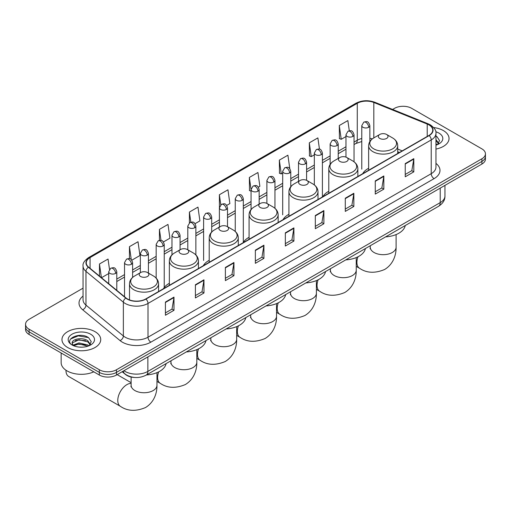 <?xml version="1.0" encoding="UTF-8"?>
<svg xmlns="http://www.w3.org/2000/svg" width="511" height="511" viewBox="0 0 511 511"><rect width="100%" height="100%" fill="white"/><g stroke="black" fill="none" stroke-linecap="round" stroke-linejoin="round"><path stroke-width="0.77" d="M169.358 283.311A21.398 12.353 0 0 0 163.456 288.721M209.216 260.303A21.398 12.353 0 0 0 203.314 265.707M249.074 237.296A21.398 12.353 0 0 0 243.172 242.699M288.926 214.281A21.398 12.353 0 0 0 283.024 219.685M328.784 191.274A21.398 12.353 0 0 0 322.882 196.678M368.642 168.26A21.398 12.353 0 0 0 362.74 173.663M399.359 152.521L397.711 151.856M134.604 377.469A12.111 6.994 180 0 1 125.527 374.506L122.167 371.733M83.05 288.166L29.095 319.318A12.111 6.994 0 0 0 25.55 324.261L25.55 329.538A12.111 6.994 0 0 0 29.095 334.481L99.332 375.029A12.111 6.994 0 0 0 116.463 375.029L481.905 164.044A12.111 6.994 0 0 0 485.45 159.1L485.45 156.462A12.111 6.994 0 0 1 481.905 161.406A12.111 6.994 0 0 0 485.45 156.462L485.45 153.824A12.111 6.994 0 0 0 481.905 148.88L411.668 108.332A12.111 6.994 0 0 0 394.537 108.332L392.608 109.443M25.55 324.261A12.111 6.994 0 0 0 29.095 329.205L99.332 369.753A12.111 6.994 0 0 0 116.463 369.753L116.463 372.391L481.905 161.406L116.463 372.391A12.111 6.994 0 0 1 99.332 372.391A12.111 6.994 0 0 0 116.463 372.391L116.463 375.029M29.095 329.205L29.095 331.843L99.332 372.391L29.095 331.843A12.111 6.994 0 0 1 25.55 326.899A12.111 6.994 0 0 0 29.095 331.843L29.095 334.481M443.363 130.58A19.38 11.191 0 0 0 433.679 127.546A19.38 11.191 0 0 1 443.363 130.58A19.38 11.191 0 0 1 449.035 138.494A19.38 11.191 0 0 0 443.363 130.58M95.046 331.677A19.38 11.191 0 0 0 73.929 329.25A19.38 11.191 0 0 0 61.965 339.591A19.38 11.191 0 0 0 67.637 347.499A19.38 11.191 0 0 0 88.761 349.926A19.38 11.191 0 0 0 100.724 339.591A19.38 11.191 0 0 0 95.046 331.677A19.38 11.191 0 0 0 73.929 329.25A19.38 11.191 0 0 0 61.965 339.591A19.38 11.191 0 0 0 67.637 347.499A19.38 11.191 0 0 0 88.761 349.926A19.38 11.191 0 0 0 100.724 339.591A19.38 11.191 0 0 0 95.046 331.677M428.94 124.895A12.922 7.461 180 0 1 432.728 130.171A12.922 7.461 180 0 1 428.94 135.447L145.724 298.961A12.922 7.461 180 0 1 126.006 297.964L88.614 267.132A12.922 7.461 180 0 1 86.276 262.852A12.922 7.461 180 0 1 90.064 257.576L357.272 103.305A12.922 7.461 180 0 1 373.816 102.475L427.215 124.058A12.922 7.461 180 0 1 428.94 124.895M429.17 124.761A13.241 7.646 0 0 0 427.4 123.905L374.001 102.321A13.241 7.646 0 0 0 357.042 103.177L89.834 257.448A13.241 7.646 0 0 0 88.352 267.24L125.738 298.066A13.241 7.646 0 0 0 145.954 299.088L429.17 135.575A13.241 7.646 0 0 0 429.17 124.761M165.423 302.058L165.423 315.242L173.989 310.298L173.989 297.115L165.423 302.058M165.423 312.904L172.022 309.098L173.957 297.549A3.232 1.865 -120 0 0 173.989 297.115M171.964 309.129L173.989 310.298M195.4 284.748L195.4 297.939L203.966 292.995L203.966 279.804L195.4 284.748M195.4 295.594L201.998 291.787L203.934 280.245A3.232 1.865 -120 0 0 203.966 279.804M201.941 291.819L203.966 292.995M225.377 267.445L225.377 280.628L233.942 275.685L233.942 262.494L225.377 267.445M225.377 278.291L231.975 274.484L233.91 262.935A3.232 1.865 -120 0 0 233.942 262.494M231.917 274.516L233.942 275.685M255.359 250.135L255.359 263.325L263.925 258.374L263.925 245.191L255.359 250.135M255.359 260.98L261.951 257.174L263.887 245.625A3.232 1.865 -120 0 0 263.925 245.191M261.894 257.205L263.925 258.374M405.242 163.597L405.242 176.787L413.808 171.843L413.808 158.653L405.242 163.597M405.242 174.443L411.84 170.636L413.776 159.093A3.232 1.865 -120 0 0 413.808 158.653M411.783 170.668L413.808 171.843M375.266 180.907L375.266 194.091L383.831 189.147L383.831 175.963L375.266 180.907M375.266 191.753L381.864 187.946L383.799 176.397A3.232 1.865 -120 0 0 383.831 175.963M381.806 187.978L383.831 189.147M345.289 198.211L345.289 211.401L353.855 206.457L353.855 193.267L345.289 198.211M345.289 209.063L351.887 205.25L353.823 193.707A3.232 1.865 -120 0 0 353.855 193.267M351.83 205.288L353.855 206.457M315.313 215.521L315.313 228.704L323.878 223.761L323.878 210.577L315.313 215.521M315.313 226.367L321.911 222.56L323.84 211.011A3.232 1.865 -120 0 0 323.878 210.577M321.853 222.592L323.878 223.761M285.336 232.831L285.336 246.015L293.902 241.071L293.902 227.88L285.336 232.831M285.336 243.677L291.934 239.863L293.863 228.321A3.232 1.865 -120 0 0 293.902 227.88M291.877 239.902L293.902 241.071M435.953 149.078A19.38 11.191 0 0 0 449.035 138.494A19.38 11.191 0 0 1 435.953 149.078M116.463 369.753L481.905 158.768A12.111 6.994 0 0 0 485.45 153.824M163.443 241.946L169.927 238.196L167.991 224.418L159.432 229.369L159.432 240.387M131.806 260.208L139.95 255.506L138.015 241.729L129.449 246.672L129.449 258.675M109.488 269.361L108.038 259.039L99.473 263.983L99.473 276.087M258.342 187.154L259.863 186.279L257.927 172.501L249.362 177.445L249.502 190.552M289.794 168.662L287.904 155.191L279.338 160.135L279.479 173.242M319.464 149.148L317.88 137.887L309.315 142.831L309.455 155.938M349.294 130.79L347.857 120.577L339.298 125.521L339.432 138.628M195.074 223.677L199.903 220.893L197.974 207.115L189.409 212.059L189.409 222.86M226.712 205.416L229.88 203.582L227.951 189.805L219.385 194.748L219.43 207.913M219.43 227.031L219.385 207.805M219.385 194.748L220.797 204.796M251.061 191.133L249.362 190.501M249.362 177.445L251.061 189.568M279.338 160.135L281.274 173.912L282.698 173.095M281.274 173.912L279.338 173.191M309.315 142.831L311.25 156.609L314.329 154.827M311.25 156.609L309.315 155.887M339.298 125.521L341.227 139.299L345.966 136.565M341.227 139.299L339.298 138.577M189.409 212.059L190.827 222.176M159.432 229.369L160.978 240.387M129.449 246.672L131.27 259.614M101.465 277.728L108.709 273.545M99.473 263.983L101.395 277.671M435.953 143.776L437.173 144.734M435.953 144.824L436.298 145.054M435.953 139.592L438.732 143.31M435.953 140.634L438.521 143.585M435.953 145.169A13.165 7.601 0 0 0 438.962 143.866A13.165 7.601 0 0 0 438.962 133.122A13.165 7.601 0 0 0 435.806 131.774M437.486 144.6L439.549 140.551L436.943 136.622M435.953 136.13L436.764 136.501M379.75 138.43A4.848 2.798 0 0 0 386.603 138.43A4.848 2.798 0 0 0 386.603 134.47L392.62 137.944A13.35 7.71 0 0 1 392.62 148.848A13.35 7.71 0 0 1 373.733 148.848A13.35 7.71 0 0 1 373.733 137.944C370.443 139.899 368.75 142.492 368.642 145.724A14.538 8.393 0 0 0 372.896 151.658A14.538 8.393 0 0 0 388.737 153.479A14.538 8.393 0 0 0 397.711 145.724C397.603 142.492 395.904 139.899 392.62 137.944L386.603 134.47A4.848 2.798 0 0 0 379.75 134.47A4.848 2.798 0 0 0 379.75 138.43M385.588 236.887A22.209 12.82 0 0 0 405.249 225.536M339.892 161.438A4.848 2.798 0 0 0 346.745 161.438A4.848 2.798 0 0 0 346.745 157.484L352.762 160.959A13.35 7.71 0 0 1 352.762 171.856A13.35 7.71 0 0 1 333.881 171.856A13.35 7.71 0 0 1 333.881 160.959C330.591 162.907 328.892 165.5 328.784 168.739A14.538 8.393 0 0 0 333.044 174.673A14.538 8.393 0 0 0 348.885 176.493A14.538 8.393 0 0 0 357.853 168.739C357.751 165.5 356.052 162.907 352.762 160.959L346.745 157.484A4.848 2.798 0 0 0 339.892 157.484A4.848 2.798 0 0 0 339.892 161.438M345.73 259.895A22.209 12.82 0 0 0 365.397 248.544M300.04 184.452A4.848 2.798 0 0 0 306.887 184.452A4.848 2.798 0 0 0 306.887 180.492L312.904 183.966A13.35 7.71 0 0 1 312.904 194.87A13.35 7.71 0 0 1 294.023 194.87A13.35 7.71 0 0 1 294.023 183.966C290.733 185.921 289.034 188.514 288.926 191.746A14.538 8.393 0 0 0 293.186 197.68A14.538 8.393 0 0 0 309.027 199.501A14.538 8.393 0 0 0 318.002 191.746C317.893 188.514 316.194 185.921 312.904 183.966L306.887 180.492A4.848 2.798 0 0 0 300.04 180.492A4.848 2.798 0 0 0 300.04 184.452M305.878 282.909A22.209 12.82 0 0 0 325.539 271.552M260.182 207.46A4.848 2.798 0 0 0 267.036 207.46A4.848 2.798 0 0 0 267.036 203.506L273.053 206.974A13.35 7.71 0 0 1 273.053 217.878A13.35 7.71 0 0 1 254.165 217.878A13.35 7.71 0 0 1 254.165 206.974C250.875 208.929 249.183 211.522 249.074 214.761A14.538 8.393 0 0 0 253.328 220.695A14.538 8.393 0 0 0 269.169 222.515A14.538 8.393 0 0 0 278.144 214.761C278.035 211.522 276.336 208.929 273.053 206.974L267.036 203.506A4.848 2.798 0 0 0 260.182 203.506A4.848 2.798 0 0 0 260.182 207.46M266.02 305.917A22.209 12.82 0 0 0 285.681 294.566M220.324 230.467A4.848 2.798 0 0 0 227.178 230.467A4.848 2.798 0 0 0 227.178 226.514L233.195 229.988A13.35 7.71 0 0 1 233.195 240.892A13.35 7.71 0 0 1 214.313 240.892A13.35 7.71 0 0 1 214.313 229.988C211.024 231.943 209.325 234.536 209.216 237.768A14.538 8.393 0 0 0 213.477 243.702A14.538 8.393 0 0 0 229.318 245.523A14.538 8.393 0 0 0 238.286 237.768C238.177 234.536 236.484 231.943 233.195 229.988L227.178 226.514A4.848 2.798 0 0 0 220.324 226.514A4.848 2.798 0 0 0 220.324 230.467M226.162 328.931A22.209 12.82 0 0 0 245.829 317.574M180.472 253.482A4.848 2.798 0 0 0 187.32 253.482A4.848 2.798 0 0 0 187.32 249.528L193.337 252.996A13.35 7.71 0 0 1 193.337 263.9A13.35 7.71 0 0 1 174.455 263.9A13.35 7.71 0 0 1 174.455 252.996C171.166 254.951 169.467 257.544 169.358 260.782A14.538 8.393 0 0 0 173.619 266.716A14.538 8.393 0 0 0 189.46 268.531A14.538 8.393 0 0 0 198.434 260.782C198.325 257.544 196.626 254.951 193.337 252.996L187.32 249.528A4.848 2.798 0 0 0 180.472 249.528A4.848 2.798 0 0 0 180.472 253.482M186.304 351.938A22.209 12.82 0 0 0 205.971 340.588M65.983 370.545L65.983 370.232A12.922 7.461 120 0 0 65.983 370.545A12.922 7.461 120 0 0 68.659 376.46L120.449 406.36A12.922 7.461 -60 0 1 118.469 396.006A12.922 7.461 -60 0 1 126.913 384.623A12.922 7.461 -60 0 1 131.123 383.378M140.614 276.489A4.848 2.798 0 0 0 147.468 276.489A4.848 2.798 0 0 0 147.468 272.535L153.485 276.01A13.35 7.71 0 0 1 153.485 286.914A13.35 7.71 0 0 1 134.597 286.914A13.35 7.71 0 0 1 134.597 276.01C131.308 277.958 129.615 280.558 129.507 283.79A14.538 8.393 0 0 0 133.761 289.724A14.538 8.393 0 0 0 149.602 291.545A14.538 8.393 0 0 0 158.576 283.79C158.467 280.558 156.768 277.958 153.485 276.01L147.468 272.535A4.848 2.798 0 0 0 140.614 272.535A4.848 2.798 0 0 0 140.614 276.489M146.453 374.953A22.209 12.82 0 0 0 166.113 363.596M61.154 352.986L61.154 362.669A20.191 11.657 0 0 0 67.069 370.909A20.191 11.657 0 0 0 93.8 371.836M79.154 347.084L82.201 347.173M73.105 345.149L78.981 342.913L87.796 344.97L88.863 345.826M73.648 345.717L78.981 343.954L87.988 346.151M73.201 345.557L72.255 343.347A9.128 5.27 0 0 0 73.725 345.787M90.415 344.408L87.796 340.786C82.322 336.698 71.048 339.221 72.255 343.347L72.217 342.945M72.275 343.475L72.53 342.798L78.981 339.77L87.796 341.833L90.211 344.676M89.176 345.698L91.239 341.648L88.627 337.72C79.397 331.083 62.981 339.828 72.46 345.193L72.932 345.481M90.651 334.213A13.165 7.601 0 0 0 72.038 334.213A13.165 7.601 0 0 0 72.038 344.963A13.165 7.601 0 0 0 90.651 344.963A13.165 7.601 0 0 0 90.651 334.213M70.537 339.042L78.266 335.868L88.454 337.599M75.366 340.582L78.266 340.051L85.535 340.677M75.366 344.765L78.266 344.242L85.535 344.868M123.943 370.711A16.148 9.326 0 0 0 125.029 371.401A16.148 9.326 0 0 0 147.864 371.401L440.22 202.612A16.148 9.326 0 0 0 444.947 196.02C445.068 200.031 442.935 203.461 438.547 206.31L146.191 375.1A8.074 4.663 60 0 0 147.864 371.401L147.864 356.895M440.22 188.105L440.22 202.612A8.074 4.663 60 0 1 438.547 206.31M123.285 371.088A8.074 5.404 129.5 0 0 124.697 373.713L122.244 371.689M481.905 164.044L481.905 158.768M99.332 375.029L99.332 369.753M435.953 163.399A20.191 11.657 180 0 1 434.082 178.633L150.866 342.146A4.037 2.331 60 0 1 148.011 337.203L431.227 173.689A16.148 9.326 0 0 0 435.953 167.091L435.953 133.333A16.148 9.326 180 0 1 431.227 139.925A4.037 2.331 -120 0 0 429.17 135.575M150.866 342.146A20.191 11.657 180 0 1 122.314 342.146A20.191 11.657 180 0 1 120.053 340.588L82.661 309.755A20.191 11.657 180 0 1 83.05 296.08M125.169 337.203A16.148 9.326 0 0 0 148.011 337.203L148.011 303.438A16.148 9.326 180 0 1 123.362 302.199L85.969 271.367A16.148 9.326 180 0 1 83.05 266.02L83.05 299.778A16.148 9.326 0 0 0 85.969 305.124L123.362 335.957A16.148 9.326 0 0 0 125.169 337.203M435.953 133.333C436.496 130.81 434.637 127.999 430.39 124.895L428.269 123.86A4.037 1.891 112 0 0 427.4 123.905M428.269 123.86L374.87 102.277C368.182 99.907 361.833 100.252 355.822 103.305A4.037 2.331 60 0 1 357.042 103.177M89.834 257.448A4.037 2.331 -120 0 0 88.614 257.576C84.424 260.591 82.565 263.401 83.05 266.02M88.352 267.24A4.037 2.702 129.5 0 0 85.969 271.367L85.969 305.124A4.037 2.702 -50.5 0 1 82.661 309.755M374.87 102.277A4.037 1.891 112 0 0 374.001 102.321M125.738 298.066A4.037 2.702 129.5 0 0 123.362 302.199L123.362 335.957A4.037 2.702 -50.5 0 1 120.053 340.588M145.954 299.088A4.037 2.331 60 0 1 148.011 303.438L431.227 139.925L431.227 173.689A4.037 2.331 60 0 0 434.082 178.633M90.064 257.576L90.064 268.326M427.215 124.058L427.215 136.437M373.816 102.475L373.816 137.9M402.214 150.873L397.711 149.052M372.334 138.877A12.922 7.461 0 0 0 369.855 138.315M361.782 138.538A12.922 7.461 0 0 0 357.272 140.231L354.04 142.096M357.272 103.305L357.272 140.231A7.269 4.197 60 0 1 355.765 143.559L354.04 144.556M345.966 146.759L338.225 151.23M330.144 155.893L322.403 160.358M314.329 165.021L306.587 169.492M298.513 174.155L290.772 178.626M282.698 183.283L274.956 187.754M266.883 192.417L259.141 196.888M251.061 201.551L243.319 206.016M235.245 210.679L227.504 215.15M219.43 219.813L211.688 224.284M203.614 228.947L195.873 233.412M187.799 238.075L180.057 242.546M171.977 247.209L164.235 251.68M156.162 256.337L148.42 260.808M140.346 265.471L132.605 269.942M124.531 274.605L116.789 279.07M285.336 233.246L293.863 228.321M315.313 215.936L323.84 211.011M345.289 198.632L353.823 193.707M375.266 181.322L383.799 176.397M405.242 164.018L413.776 159.093M255.359 250.556L263.887 245.625M225.377 267.86L233.91 262.935M195.4 285.17L203.934 280.245M165.423 302.474L173.957 297.549M396.095 234.568L396.095 247.215A12.922 7.461 180 0 1 392.314 252.491A12.922 7.461 180 0 1 374.039 252.491A12.922 7.461 180 0 1 370.258 247.215L370.085 248.742M396.095 247.215C396.268 254.689 393.432 264.174 384.617 269.495C374.959 273.526 366.617 273.123 359.584 268.301A12.922 7.461 -60 0 1 357.994 256.778M356.237 257.582L356.237 270.23A12.922 7.461 180 0 1 352.456 275.506A12.922 7.461 180 0 1 334.181 275.506A12.922 7.461 180 0 1 330.4 270.23L330.234 271.75M356.237 270.23C356.416 277.697 353.574 287.182 344.765 292.509C335.101 296.533 326.759 296.137 319.733 291.308A12.922 7.461 -60 0 1 318.136 279.785M316.386 280.59L316.386 293.237A12.922 7.461 180 0 1 312.598 298.513A12.922 7.461 180 0 1 294.33 298.513A12.922 7.461 180 0 1 290.542 293.237L290.376 294.764M316.386 293.237C316.558 300.711 313.722 310.196 304.907 315.517C295.249 319.547 286.901 319.145 279.875 314.322A12.922 7.461 -60 0 1 278.284 302.799M276.528 303.598L276.528 316.252A12.922 7.461 180 0 1 272.746 321.528A12.922 7.461 180 0 1 254.472 321.528A12.922 7.461 180 0 1 250.69 316.252L250.518 317.772M276.528 316.252C276.7 323.719 273.864 333.204 265.049 338.531C255.391 342.555 247.049 342.159 240.017 337.33A12.922 7.461 -60 0 1 238.426 325.807M236.67 326.612L236.67 339.259A12.922 7.461 180 0 1 232.888 344.535A12.922 7.461 180 0 1 214.614 344.535A12.922 7.461 180 0 1 210.832 339.259L210.66 340.786M236.67 339.259C236.849 346.733 234.006 356.212 225.198 361.539C215.533 365.569 207.191 365.167 200.165 360.338A12.922 7.461 -60 0 1 198.568 348.821M196.818 349.62L196.818 362.273A12.922 7.461 180 0 1 193.03 367.543A12.922 7.461 180 0 1 174.762 367.543A12.922 7.461 180 0 1 170.974 362.273L170.808 363.794M196.818 362.273C196.99 369.74 194.154 379.226 185.34 384.553C175.682 388.577 167.333 388.181 160.307 383.352A12.922 7.461 -60 0 1 158.71 371.829M156.96 372.634L156.96 385.281A12.922 7.461 180 0 1 153.179 390.557A12.922 7.461 180 0 1 134.904 390.557A12.922 7.461 180 0 1 131.123 385.281L130.95 386.808M368.674 127.284A4.037 2.331 0 0 0 369.855 125.636C368.214 120.455 366.623 121.49 363.8 122.142A4.037 2.331 60 0 1 365.819 122.34A4.037 2.331 -120 0 1 368.674 127.284A4.037 2.331 0 0 1 362.963 127.284A4.037 2.331 0 0 1 361.782 125.636L363.8 122.142M352.858 136.418A4.037 2.331 0 0 0 354.04 134.77C352.398 129.59 350.808 130.618 347.985 131.27A4.037 2.331 60 0 1 350.003 131.474A4.037 2.331 -120 0 1 352.858 136.418A4.037 2.331 0 0 1 347.148 136.418A4.037 2.331 0 0 1 345.966 134.77L347.985 131.27M337.036 145.546A4.037 2.331 0 0 0 338.225 143.898C336.583 138.724 334.992 139.752 332.163 140.404A4.037 2.331 60 0 1 334.181 140.602A4.037 2.331 -120 0 1 337.036 145.546A4.037 2.331 0 0 1 331.326 145.546A4.037 2.331 0 0 1 330.144 143.898L332.163 140.404M321.221 154.68A4.037 2.331 0 0 0 322.403 153.032C320.767 147.851 319.171 148.886 316.347 149.538A4.037 2.331 60 0 1 318.366 149.736A4.037 2.331 -120 0 1 321.221 154.68A4.037 2.331 0 0 1 315.511 154.68A4.037 2.331 0 0 1 314.329 153.032L316.347 149.538M305.406 163.814A4.037 2.331 0 0 0 306.587 162.166C304.952 156.986 303.355 158.014 300.532 158.666A4.037 2.331 60 0 1 302.55 158.87A4.037 2.331 -120 0 1 305.406 163.814A4.037 2.331 0 0 1 299.695 163.814A4.037 2.331 0 0 1 298.513 162.166L300.532 158.666M289.59 172.942A4.037 2.331 0 0 0 290.772 171.294C289.13 166.113 287.54 167.148 284.716 167.8A4.037 2.331 60 0 1 286.735 167.998A4.037 2.331 -120 0 1 289.59 172.942A4.037 2.331 0 0 1 283.88 172.942A4.037 2.331 0 0 1 282.698 171.294L284.716 167.8M273.775 182.076A4.037 2.331 0 0 0 274.956 180.428C273.315 175.247 271.724 176.282 268.901 176.927A4.037 2.331 60 0 1 270.919 177.132A4.037 2.331 -120 0 1 273.775 182.076A4.037 2.331 0 0 1 268.064 182.076A4.037 2.331 0 0 1 266.883 180.428L268.901 176.927M257.953 191.21A4.037 2.331 0 0 0 259.141 189.562C257.499 184.382 255.909 185.41 253.079 186.061A4.037 2.331 60 0 1 255.098 186.26A4.037 2.331 -120 0 1 257.953 191.21A4.037 2.331 0 0 1 252.242 191.21A4.037 2.331 0 0 1 251.061 189.562L253.079 186.061M242.137 200.338A4.037 2.331 0 0 0 243.319 198.69C241.684 193.509 240.087 194.544 237.264 195.196A4.037 2.331 60 0 1 239.282 195.394A4.037 2.331 -120 0 1 242.137 200.338A4.037 2.331 0 0 1 236.427 200.338A4.037 2.331 0 0 1 235.245 198.69L237.264 195.196M226.322 209.472A4.037 2.331 0 0 0 227.504 207.824C225.868 202.643 224.272 203.672 221.448 204.323A4.037 2.331 60 0 1 223.467 204.528A4.037 2.331 -120 0 1 226.322 209.472A4.037 2.331 0 0 1 220.611 209.472A4.037 2.331 0 0 1 219.43 207.824L221.448 204.323M210.506 218.599A4.037 2.331 0 0 0 211.688 216.951C210.047 211.778 208.456 212.806 205.633 213.457A4.037 2.331 60 0 1 207.651 213.655A4.037 2.331 -120 0 1 210.506 218.599A4.037 2.331 0 0 1 204.796 218.599A4.037 2.331 0 0 1 203.614 216.951L205.633 213.457M194.691 227.734A4.037 2.331 0 0 0 195.873 226.086C194.231 220.905 192.641 221.94 189.817 222.592A4.037 2.331 60 0 1 191.836 222.79A4.037 2.331 -120 0 1 194.691 227.734A4.037 2.331 0 0 1 188.981 227.734A4.037 2.331 0 0 1 187.799 226.086L189.817 222.592M178.869 236.868A4.037 2.331 0 0 0 180.057 235.22C178.416 230.039 176.825 231.068 173.995 231.719A4.037 2.331 60 0 1 176.014 231.924A4.037 2.331 -120 0 1 178.869 236.868A4.037 2.331 0 0 1 173.159 236.868A4.037 2.331 0 0 1 171.977 235.22L173.995 231.719M163.054 245.995A4.037 2.331 0 0 0 164.235 244.347C162.6 239.167 161.003 240.202 158.18 240.853A4.037 2.331 60 0 1 160.199 241.051A4.037 2.331 -120 0 1 163.054 245.995A4.037 2.331 0 0 1 157.343 245.995A4.037 2.331 0 0 1 156.162 244.347L158.18 240.853M147.238 255.13A4.037 2.331 0 0 0 148.42 253.482C146.785 248.301 145.188 249.336 142.365 249.981A4.037 2.331 60 0 1 144.383 250.186A4.037 2.331 -120 0 1 147.238 255.13A4.037 2.331 0 0 1 141.528 255.13A4.037 2.331 0 0 1 140.346 253.482L142.365 249.981M131.423 264.264A4.037 2.331 0 0 0 132.605 262.609C130.963 257.435 129.372 258.464 126.549 259.115A4.037 2.331 60 0 1 128.568 259.313A4.037 2.331 -120 0 1 131.423 264.264A4.037 2.331 0 0 1 125.712 264.264A4.037 2.331 0 0 1 124.531 262.609L126.549 259.115M115.607 273.391A4.037 2.331 0 0 0 116.789 271.743C115.147 266.563 113.557 267.598 110.734 268.249A4.037 2.331 60 0 1 112.752 268.447A4.037 2.331 -120 0 1 115.607 273.391A4.037 2.331 0 0 1 109.897 273.391A4.037 2.331 0 0 1 108.709 271.743L110.734 268.249M146.191 375.1C139.695 378.364 133.199 378.364 126.696 375.1L124.697 373.713M444.947 196.02L444.947 185.378M355.822 103.305L88.614 257.576M361.782 141.515L355.765 143.559M345.966 149.218L338.225 153.69M330.144 158.346L322.403 162.817M314.329 167.48L306.587 171.952M298.513 176.614L290.772 181.079M282.698 185.742L274.956 190.213M266.883 194.876L259.141 199.347M251.061 204.01L243.319 208.475M235.245 213.138L227.504 217.609M219.43 222.272L211.688 226.743M203.614 231.4L195.873 235.871M187.799 240.534L180.057 245.005M171.977 249.668L164.235 254.133M156.162 258.796L148.42 263.267M140.346 267.93L132.605 272.401M124.531 277.064L116.789 281.529M399.449 152.47L397.711 151.773M359.584 268.301L356.237 266.365M397.711 153.472L397.711 145.724M368.642 170.259L368.642 145.724M379.75 134.47L373.733 137.944M370.258 245.74L370.258 247.215M319.733 291.308L316.386 289.379M357.853 176.487L357.853 168.739M328.784 193.267L328.784 168.739M339.892 157.484L333.881 160.959M330.4 268.748L330.4 270.23M279.875 314.322L276.528 312.387M318.002 199.494L318.002 191.746M288.926 216.281L288.926 191.746M300.04 180.492L294.023 183.966M290.542 291.762L290.542 293.237M240.017 337.33L236.67 335.401M278.144 222.509L278.144 214.761M249.074 239.289L249.074 214.761M260.182 203.506L254.165 206.974M250.69 314.77L250.69 316.252M200.165 360.338L196.818 358.409M238.286 245.516L238.286 237.768M209.216 262.303L209.216 237.768M220.324 226.514L214.313 229.988M210.832 337.784L210.832 339.259M160.307 383.352L156.96 381.417M198.434 268.531L198.434 260.782M169.358 285.31L169.358 260.782M180.472 249.528L174.455 252.996M170.974 360.792L170.974 362.273M156.96 385.281C157.133 392.748 154.296 402.234 145.482 407.561C135.824 411.591 127.475 411.189 120.449 406.36M158.576 291.538L158.576 283.79M129.507 299.919L129.507 283.79M140.614 272.535L134.597 276.01M131.123 382.682L117.16 374.627M131.123 377.022L131.123 385.281M369.855 141.566L369.855 125.636M361.782 169.154L361.782 125.636M354.04 161.795L354.04 134.77M345.966 157.113L345.966 134.77M338.225 158.448L338.225 143.898M330.144 164.344L330.144 143.898M322.403 196.55L322.403 153.032M314.329 184.918L314.329 153.032M306.587 180.332L306.587 162.166M298.513 181.373L298.513 162.166M290.772 186.694L290.772 171.294M282.698 214.812L282.698 171.294M274.956 208.316L274.956 180.428M266.883 203.416L266.883 180.428M259.141 204.106L259.141 189.562M251.061 209.529L251.061 189.562M243.319 242.208L243.319 198.69M235.245 231.457L235.245 198.69M227.504 226.705L227.504 207.824M211.688 232.007L211.688 216.951M203.614 260.469L203.614 216.951M195.873 254.925L195.873 226.086M187.799 249.796L187.799 226.086M180.057 249.764L180.057 235.22M171.977 254.868L171.977 235.22M164.235 287.501L164.235 244.347M156.162 278.086L156.162 244.347M148.42 273.085L148.42 253.482M140.346 272.689L140.346 253.482M132.605 277.428L132.605 262.609M124.531 296.744L124.531 262.609M116.789 290.363L116.789 271.743M108.709 283.701L108.709 271.743"/></g></svg>

